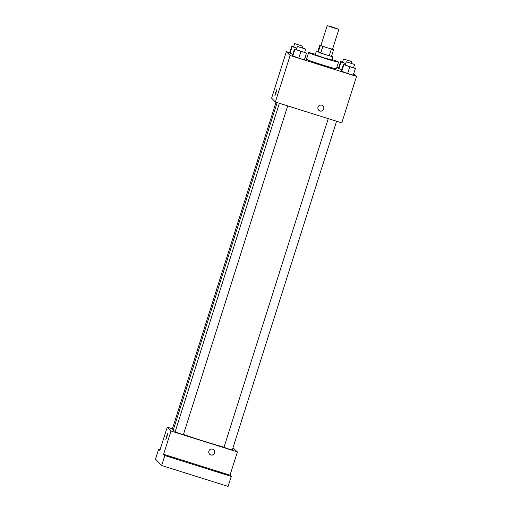<?xml version="1.0" encoding="UTF-8"?>
<svg xmlns="http://www.w3.org/2000/svg" width="512" height="512" viewBox="0 0 512 512"><rect width="100%" height="100%" fill="white"/><g stroke="black" fill="none" stroke-linecap="round" stroke-linejoin="round"><path stroke-width="0.77" d="M333.37 27.782L327.219 25.6L333.107 27.232L338.861 29.293L333.37 27.782M338.861 29.293L332.538 49.235L327.046 47.725L320.896 45.542L327.219 25.6M320.723 53.082L317.728 51.699L319.834 45.05L322.835 46.432L320.723 53.082L329.242 55.757L331.488 56.371L333.6 49.722L332.595 49.037M319.834 45.05L320.96 45.344M322.835 46.432L333.6 49.722M318.208 52.192L320.314 45.542M329.242 55.757L331.354 49.114M317.734 51.667L324.794 54.426L330.522 56.141L332.922 56.672L331.584 56.064M332.922 56.672L331.866 59.994L324.026 57.837L315.251 54.746L316.294 51.398M332.013 59.539A15.699 0.576 -162.4 0 1 338.522 62.106A15.699 0.576 -162.4 0 1 324.397 58.227A15.699 0.576 -162.4 0 1 308.589 52.608A15.699 0.576 -162.4 0 1 315.386 54.266M338.522 62.106L336.41 68.749A15.699 0.576 -162.4 0 1 322.291 64.87A15.699 0.576 -162.4 0 1 306.483 59.258L308.589 52.608M293.626 46.778L291.731 46.227L289.626 52.877L290.003 53.261L292.864 54.227L290.003 53.261L292.109 46.618L296.838 48.211M342.502 62.15L340.608 61.6L338.502 68.243L338.88 68.634L341.741 69.6L338.88 68.634L340.986 61.99L345.715 63.578M338.566 68.045L336.806 67.494M306.854 58.074L305.101 57.523M289.683 52.672L286.362 51.629L290.118 55.494L356.531 76.378L353.773 73.542M296.39 49.619L294.496 49.069L292.39 55.718L298.771 58.131L304.39 59.763L306.496 53.114L304.704 52.25M345.267 64.992L343.373 64.442L341.267 71.085L347.648 73.498L353.267 75.13L355.373 68.486L353.581 67.616M286.362 51.629L271.603 98.157L275.36 102.016L290.118 55.494M276.013 92.787L274.938 95.526L275.654 92.557L276.768 89.702L276.013 92.787M275.36 102.016L341.766 122.899L356.531 76.378M319.974 111.027A3.053 3.046 -44.2 0 1 318.771 105.939A3.053 3.046 -44.2 0 1 323.488 109.715A3.053 3.046 -44.2 0 1 319.974 111.027M323.034 105.946A3.053 3.046 -44.2 0 1 319.878 110.931A3.053 3.046 -44.2 0 1 318.662 110.202M274.938 95.526L276.768 89.702M224.026 447.194A30.56 1.12 -162.4 0 1 203.962 441.229A30.56 1.12 -162.4 0 1 183.462 434.458M175.277 431.411A30.56 1.12 -162.4 0 1 173.184 430.298L277.146 102.579M328.243 118.65L223.981 447.328L228.09 448.8L232.294 449.965L336.563 121.267M173.414 429.568L172.339 429.114L276.032 102.227M287.686 105.894L183.418 434.592L179.494 433.517L175.104 431.955L279.366 103.277M172.442 428.8L167.232 427.168L170.995 431.027L237.402 451.91L232.973 447.84M170.995 431.027L163.61 454.291L164.832 455.546L161.67 465.517L155.469 459.142L158.637 449.171L159.853 450.432L167.232 427.168M166.906 436.736L165.83 439.482L166.547 436.506L167.661 433.658L166.906 436.736M161.67 465.517L228.083 486.4L231.245 476.429L230.022 475.174L237.402 451.91M163.61 454.291L230.022 475.174M210.867 454.982A3.053 3.046 -44.2 0 1 209.664 449.894A3.053 3.046 -44.2 0 1 214.381 453.67A3.053 3.046 -44.2 0 1 210.867 454.982M213.926 449.894A3.053 3.046 -44.2 0 1 210.771 454.886A3.053 3.046 -44.2 0 1 209.555 454.15M165.83 439.482L167.661 433.658M160.109 449.638L158.637 449.171M177.184 459.027L168.877 456.403L177.184 459.027M226.061 474.4L217.754 471.776L226.061 474.4M164.832 455.546L231.245 476.429M343.373 64.442L355.373 68.486M354.586 64.461L353.53 67.782L349.613 66.701L345.216 65.146L346.272 61.818L354.586 64.461L346.272 61.818M341.267 71.085L341.645 71.475L343.757 64.832M341.645 71.475L347.648 73.498L349.754 66.854M347.648 73.498L353.267 75.13M340.608 61.6L340.986 61.99M345.734 63.507L342.451 62.304L343.507 58.976L351.821 61.613L343.507 58.976M338.502 68.243L338.88 68.634M294.496 49.069L306.496 53.114M305.709 49.088L304.653 52.41L300.73 51.334L296.339 49.773L297.395 46.451L305.709 49.088L297.395 46.451M292.39 55.718L292.768 56.109L294.874 49.459M292.768 56.109L298.771 58.131L300.877 51.482M298.771 58.131L304.39 59.763M291.731 46.227L292.109 46.618M296.858 48.134L293.574 46.931L294.63 43.61L302.944 46.246L294.63 43.61M289.626 52.877L290.003 53.261M351.302 63.251L351.821 61.613M302.426 47.878L302.944 46.246"/></g></svg>

